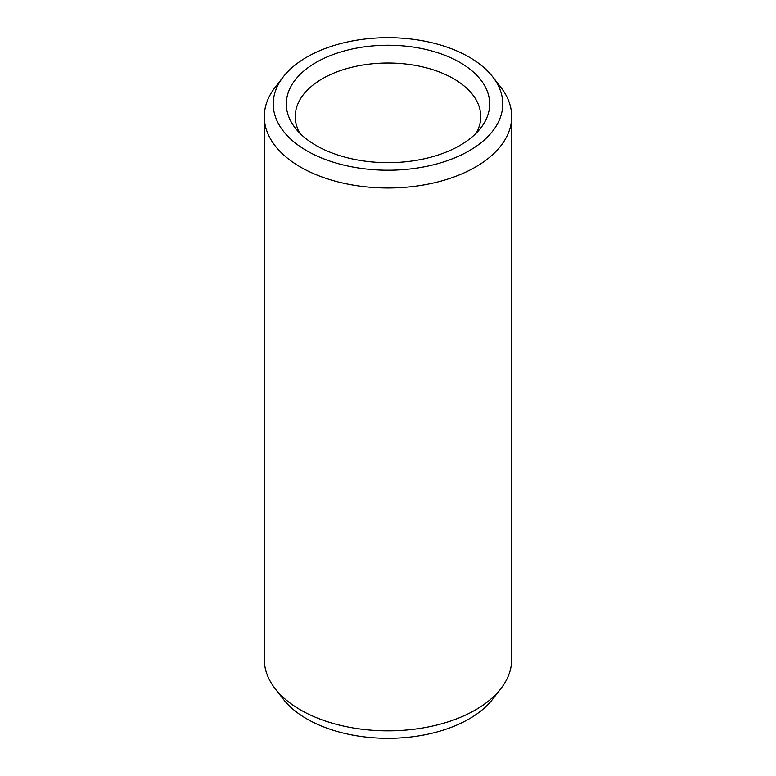 <?xml version="1.0" encoding="UTF-8"?>
<svg xmlns="http://www.w3.org/2000/svg" width="776" height="776" viewBox="0 0 776 776"><rect width="100%" height="100%" fill="white"/><g stroke="black" fill="none" stroke-linecap="round" stroke-linejoin="round"><path stroke-width="1.16" d="M316.094 145.471A101.695 58.714 180 0 1 295.171 127.924A101.695 58.714 180 0 1 330.334 55.6A101.695 58.714 180 0 1 459.906 62.439A101.695 58.714 180 0 1 480.829 127.924A101.695 58.714 180 0 1 316.094 145.471M476.192 133.191A92.771 53.563 0 0 0 480.771 116.584A92.771 53.563 0 0 0 453.601 78.716A92.771 53.563 0 0 0 352.498 67.105A92.771 53.563 0 0 0 295.229 116.584A92.771 53.563 0 0 0 299.808 133.191M306.85 150.806A114.761 66.261 0 0 0 453.077 158.537A114.761 66.261 0 0 0 492.76 76.911A114.761 66.261 0 0 0 469.15 57.104A114.761 66.261 0 0 0 283.24 76.911A114.761 66.261 0 0 0 306.85 150.806M492.76 76.911L500.918 87.426A123.694 71.411 180 0 1 511.694 116.584A123.694 71.411 180 0 1 435.336 182.554A123.694 71.411 180 0 1 300.535 167.082A123.694 71.411 180 0 1 264.306 116.584A123.694 71.411 180 0 1 275.082 87.426L283.24 76.911M500.918 688.574L492.76 699.089A114.761 66.261 180 0 1 306.85 718.896A114.761 66.261 180 0 1 283.24 699.089L275.082 688.574A123.694 71.411 0 0 0 300.535 709.914A123.694 71.411 0 0 0 500.918 688.574A123.694 71.411 0 0 0 511.694 659.416L511.694 116.584M264.306 116.584L264.306 659.416A123.694 71.411 0 0 0 275.082 688.574"/></g></svg>

